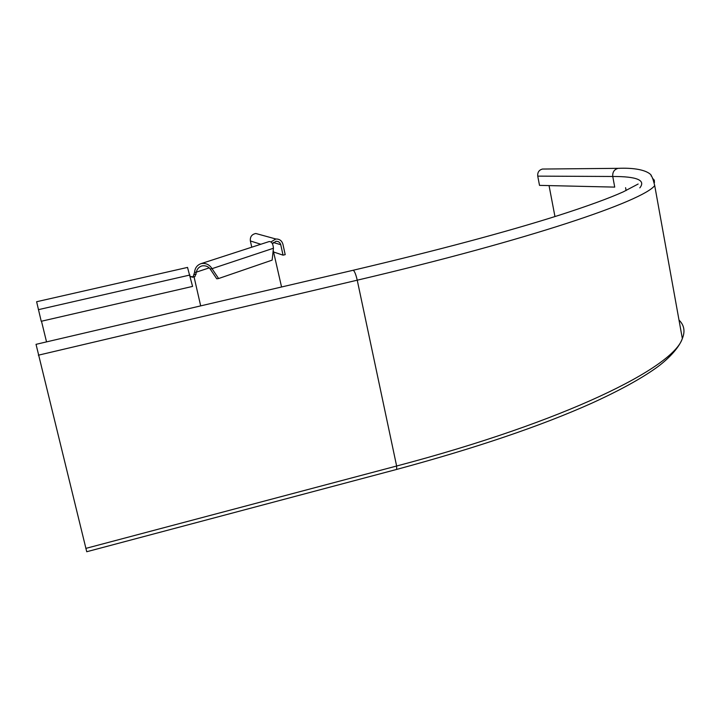 <?xml version="1.0" encoding="UTF-8"?>
<svg xmlns="http://www.w3.org/2000/svg" width="720" height="720" viewBox="0 0 720 720"><rect width="100%" height="100%" fill="white"/><g stroke="black" fill="none" stroke-linecap="round" stroke-linejoin="round"><path stroke-width="1.08" d="M543.969 169.029L542.448 169.047C538.983 170.001 537.417 172.368 537.741 176.13L539.514 185.373L614.718 187.11L612.756 176.481L537.741 176.13M554.958 216.558L549.045 185.589M679.005 320.076C684.198 325.116 685.305 331.272 682.344 338.553C678.618 348.885 666.576 360.531 655.866 368.118C640.377 379.107 618.912 390.834 591.48 403.326C540.999 425.943 476.064 447.975 396.675 469.422L86.733 551.736L36.036 344.34M200.682 305.883L194.058 276.885L192.546 277.2L190.305 276.507M46.539 341.883L41.49 321.228M190.305 276.498L193.077 276.858L194.562 272.394L196.407 272.124C197.001 269.046 198.819 266.976 201.861 265.914C205.371 265.347 208.134 266.355 210.159 268.938L212.022 268.668L218.61 278.532L216.747 278.802L210.159 268.938M187.578 267.408L36.621 301.734L41.229 321.282L192.573 286.416L187.524 267.417M268.686 241.704L269.145 241.56C271.665 241.542 273.096 243.774 273.438 248.247L272.151 260.127L218.61 278.532M194.562 272.394C194.94 267.939 197.163 264.996 201.24 263.583C205.938 262.917 209.529 264.609 212.022 268.668L273.438 248.247M193.077 276.858L194.931 276.588L196.407 272.124L209.205 267.885M281.565 286.992L273.204 250.407M194.931 276.588L194.058 276.885M251.757 247.194L250.371 240.957C249.975 236.844 251.775 234.36 255.789 233.487L259.92 234.621M273.906 252.108L283.041 255.15L285.201 254.655L282.915 244.197C281.844 240.678 279.486 238.941 275.832 238.986L270.891 241.974M283.041 255.15L280.638 244.251L279.729 242.676L278.28 241.596L276.057 241.218L272.448 243.72M626.112 190.548L625.59 187.695M619.893 168.327L618.138 168.336C614.205 169.443 612.405 172.152 612.756 176.481C636.975 176.436 646.002 180.225 639.828 187.857M679.869 324.846L681.39 333.297M652.392 178.155L654.318 180.18L654.426 182.637M542.448 169.047L618.138 168.336C648.711 167.058 652.716 176.706 651.096 175.887C651.96 176.04 653.166 179.28 654.714 185.598C642.933 201.015 530.523 239.535 357.237 280.188C355.86 274.302 354.51 270.999 353.178 270.261L352.953 270.315M654.714 185.598L682.344 338.553C673.191 367.623 565.641 421.452 396.63 466.02L357.237 280.188L38.358 355.194M396.675 469.422L396.63 466.02L85.806 548.406M189.963 275.013L38.385 309.672M194.292 274.5L196.146 274.23M260.802 244.26L250.371 240.957M280.755 244.692L273.303 242.514M638.145 184.023L623.313 191.835C608.751 198.369 587.277 206.19 558.891 215.316C506.412 231.984 437.841 250.299 353.178 270.261L36 344.349M201.24 263.583L269.145 241.56M255.789 233.487L275.832 238.986"/></g></svg>
